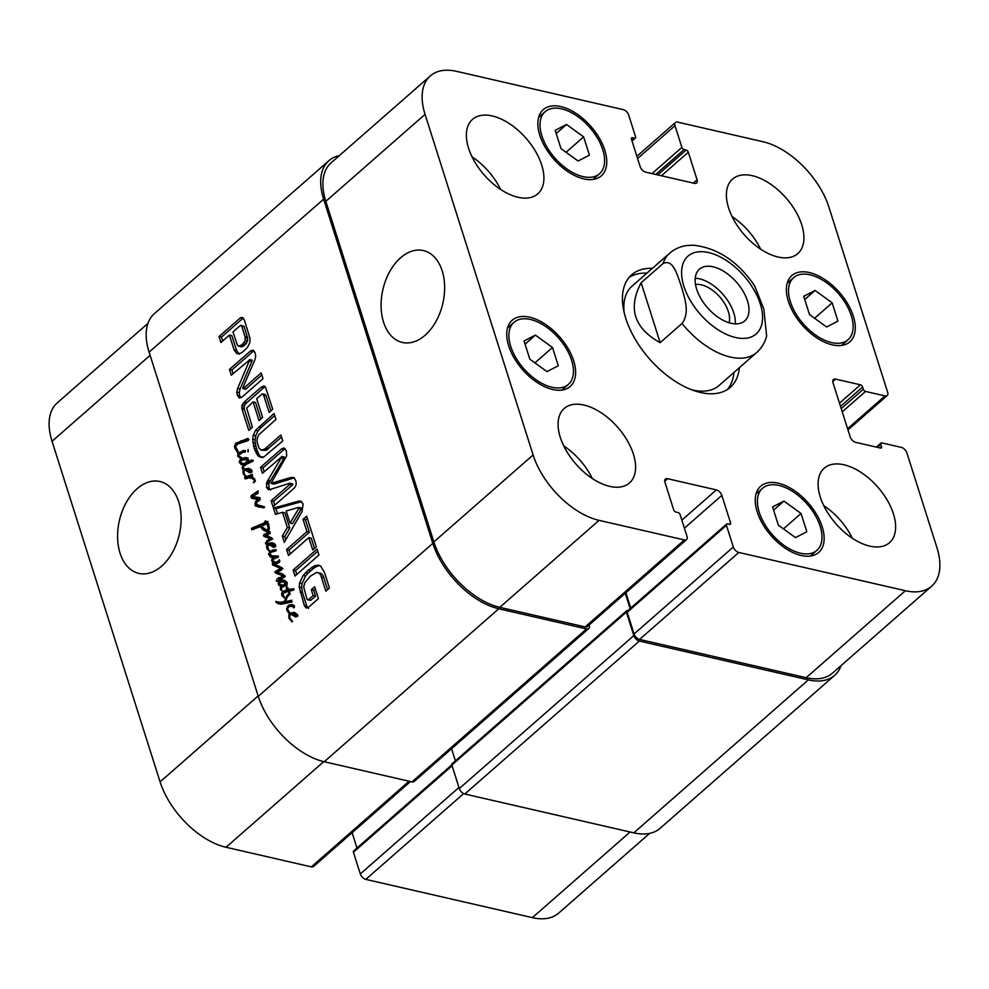 <?xml version="1.0" encoding="UTF-8"?>
<svg xmlns="http://www.w3.org/2000/svg" width="989" height="989" viewBox="0 0 989 989"><rect width="100%" height="100%" fill="white"/><g stroke="black" fill="none" stroke-linecap="round" stroke-linejoin="round"><path stroke-width="1.48" d="M243.257 470.393L244.382 470.467L244.011 473.657L246.31 476.673L245.408 477.019L242.886 472.112L243.257 470.393L244.258 470.628M242.886 472.112L243.776 472.309M243.282 474.213L244.481 474.485M246.31 476.673L252.269 474.423L252.393 475.919L250.823 476.599L253.32 477.514L255.372 480.889L253.505 482.756L254.569 480.481L252.17 478.429L248.808 477.761L245.717 478.812L244.691 478.008L245.408 477.019L246.793 477.588L246.31 476.673L248.746 477.23L252.442 475.771M246.681 471.147L249.117 471.704L248.511 470.702L244.283 469.033L248.573 468.341L251.429 469.701L251.948 471.53L250.934 472.767L249.277 472.643L245.692 469.862L244.555 470.517M244.827 477.242L246.001 477.502M247.126 478.565L247.275 477.798M244.691 478.008L246.249 478.367M244.901 478.243L246.1 478.515M245.717 478.812L244.913 478.602L245.754 478.787M254.902 479.121L248.808 477.761M253.308 478.416L251.972 478.293L253.308 478.416M254.569 480.481L255.347 480.654M254.124 481.284L255.125 481.507M253.32 482.273L254.074 482.447M251.515 474.609L252.467 474.831M249.389 477.971L248.746 477.23M246.953 477.415L248.684 477.811M246.521 477.6L248.078 477.885M246.681 477.638L247.843 477.91M246.409 477.563L247.571 477.947M249.005 470.987L250.674 470.962L248.709 469.899L247.213 469.75L249.005 470.987L251.923 471.629M251.874 470.715L248.709 469.899M250.674 470.962L251.948 471.259M245.012 469.318L247.25 469.837M245.915 469.911L247.918 470.368M250.637 472.767L249.117 471.704M247.448 469.874L244.283 469.033L243.479 470.022L242.354 468.65L242.96 464.929L240.945 464.434L239.165 461.467L241.328 458.785L246.78 457.697L247.967 458.785L247.448 461.554L252.801 460.095L252.702 461.331L244.419 465.226L243.158 466.981L244.283 469.033L246.731 469.59L249.834 468.798M244.382 470.467L245.729 470.01M244.122 463.544L246.484 462.036L246.941 459.638L242.194 459.972L240.166 461.554L242.354 463.396L246.558 464.101L248.919 462.592L249.117 461.22M242.354 463.396L246.558 464.101M248.622 459.984L247.979 459.873M246.78 460.33L247.831 460.577M246.681 460.664L247.745 460.899M246.484 462.036L248.919 462.592M245.185 462.889L247.621 463.458M250.922 460.132L252.875 460.577M247.448 461.554L249.883 462.11L253.357 460.689M245.618 457.561L247.485 457.994M244.172 457.635L248.066 458.117M241.328 458.785L243.764 459.353L246.607 458.191M242.565 460.083L243.764 459.353M240.117 459.526L242.157 459.984M239.165 461.467L240.142 461.69M245.396 465.498L239.412 462.679M242.96 464.929L244.382 465.263M243.875 465.102L240.945 464.434M242.194 467.822L243.183 468.044M242.354 468.65L244.234 469.083M261.591 505.948L264.669 507.011L263.865 507.901L255.409 505.935L255.446 501.744L257.536 499.086L253.32 498.703L251.317 497.924L250.996 496.874L251.243 495.588L258.117 490.903L258.018 493.214L252.504 496.565L259.884 497.665L260.169 499.779L256.695 502.264L255.867 504.514L262.283 506.121M258.067 505.243L262.654 506.232M258.302 505.07L258.97 505.416L258.302 505.07M255.867 504.514L256.534 504.86M252.504 496.565L260.132 497.962M253.703 497.034L257.375 497.85M254.939 497.121L256.139 497.591L254.939 497.121M255.953 494.389L258.277 492.893M251.243 495.588L253.073 496.008M250.996 496.874L253.431 497.43L253.679 496.144M251.317 497.924L253.765 498.481L253.431 497.43M254.408 498.79L253.765 498.481M257.536 499.086L259.971 499.643L258.908 500.904M256.46 500.335L258.352 500.78M255.446 501.744L256.868 502.078M254.841 503.71L255.941 503.957M255.063 505.181L257.499 505.738L257.276 504.266M255.409 505.935L257.845 506.492L257.499 505.738M259.155 507.308L257.845 506.492M294.722 615.109L296.391 615.071L294.425 614.008L292.929 613.86L294.722 615.109L297.64 615.739M297.59 614.824L294.425 614.008M296.391 615.071L297.664 615.368M288.973 614.515L290.136 613.093L294.289 612.451L297.491 614.565L296.651 616.876L294.994 616.753L291.792 614.256L290.21 614.441L289.728 617.779L292.67 621.525L291.854 621.722L288.998 618.323L288.973 614.515L289.975 614.738M288.603 616.221L289.493 616.419M288.998 618.323L290.197 618.607M292.398 615.257L294.833 615.813L293.646 614.626M291.211 614.07L294.19 614.799M296.341 616.876L294.833 615.813M293.461 607.716L292.559 606.381L289.109 606.578L287.997 607.567L287.737 609.731L290.136 613.093L292.571 613.662L295.55 612.908M290.136 613.093L289.505 613.699L292.571 613.662M291.953 614.256L292.682 614.132M289.839 613.773L291.137 614.07M294.351 606.801L291.755 606.208M293.362 606.838L294.302 607.048M293.449 606.986L294.265 607.172M293.461 607.37L294.129 607.518M289.394 613.637L286.995 610.609L286.674 608.581L288.331 605.33L292.076 604.502L294.265 605.614L293.993 607.839M288.331 605.33L290.766 605.886L293.325 605.033M286.674 608.581L287.601 608.791M286.995 610.609L288.405 610.93M288.689 613.192L289.74 613.427M265.571 543.814L266.981 540.538L270.405 538.56L264.001 536.458L263.494 535.185L270.022 531.6L270.009 533.553L265.621 535.395L271.752 537.831L271.369 539.697L267.265 542.096L266.016 543.913M267.5 535.828L268.266 536.013M267.191 532.96L270.257 533.281M264.347 534.023L266.783 534.579L269.638 533.516M263.581 535.667L266.016 536.236L266.783 534.579L265.93 535.754L263.494 535.185M264.001 536.458L266.437 537.015L266.016 536.236M267.438 537.435L266.437 537.015M272.84 539.116L269.638 537.954M270.405 538.56L271.851 538.881M270.59 538.14L267.203 537.386M270.368 538.634L271.827 538.98M266.981 540.538L269.02 541.008M265.472 542.738L266.498 542.973M271.097 552.369L269.75 552.06L272.111 550.317L275.956 549.538L275.795 550.922L271.332 552.196L269.54 553.914L271.258 555.818L278.28 556.09L278.404 557.042L272.89 559.415L272.581 560.194L274.719 562.073L273.978 562.803L271.654 560.788L272.507 557.771L270.442 556.856L268.452 554.223L269.861 554.545M270.442 556.856L272.877 557.425L270.887 554.78M274.954 558.328L272.877 557.425M272.507 557.771L274.46 558.216M271.987 558.773L273.224 559.057M271.654 560.788L273.397 561.183M274.917 562.654L274.089 561.344M272.482 562.086L274.621 562.58M272.284 563.656L274.719 564.212L276.425 563.371L273.978 562.803L278.391 561.072L279.306 559.762L279.887 561.183L278.96 562.556L275.004 564.41L282.137 567.81L281.37 569.812L276.92 572.099L282.063 573.744L284.857 575.821L284.745 576.921L277.217 581.445L276.252 580.815L277.353 578.75L283.472 576.006L275.919 573.163L274.831 571.902L280.555 568.23L272.68 565.016L272.284 563.656L274.089 562.766M274.695 562.556L278.972 562.543M275.375 556.226L278.502 556.696M277.822 556.782L273.224 556.263M272.111 550.317L276.092 550.304M273.372 551.59L274.546 550.873M270.937 551.021L273.137 551.528M270.022 552.01L266.894 548.66L266.869 544.84L267.908 543.468L272.185 542.776L275.041 544.135L275.56 545.977L274.546 547.201L272.89 547.078L269.107 544.395L267.549 545.631L268.501 549.55L270.207 551.442L272.148 551.887M270.566 551.85L271.604 552.097M270.133 552.047L271.283 552.233M270.306 552.085L271.209 552.295M268.452 554.223L270.207 551.442M274.695 562.654L277.13 563.124M276.425 563.371L277.13 563.211M272.519 564.83L274.954 565.399L274.719 564.212M272.68 565.016L274.954 565.399M272.902 565.189L275.115 565.572M276.982 566.882L279.417 567.439L275.338 565.745M282.99 568.786L279.417 567.439M280.555 568.23L282.075 568.576M279.813 569.058L281.667 569.479M278.799 569.664L280.925 570.146M278.379 571.469L281.247 570.22M274.831 571.902L277.328 572.396M275.919 573.163L278.366 573.719L277.266 572.458M280.394 574.683L278.366 573.719M281.939 575.227L282.842 575.252M285.339 576.191L284.375 575.796M283.472 576.006L284.919 576.34M281.185 576.723L284.684 576.983M278.898 577.576L281.333 578.132L283.62 577.279M279.788 579.307L281.333 578.132M277.353 578.75L279.541 579.245M277.217 581.445L276.252 580.815L277.18 581.025M281.469 573.472L280.542 573.175M278.391 561.072L279.8 561.393M272.618 545.433L274.287 545.396L272.321 544.333L270.825 544.185L272.618 545.433L275.535 546.076M275.486 545.149L272.321 544.333M274.287 545.396L275.572 545.693M270.294 545.582L272.729 546.138L271.555 544.964M269.107 544.395L272.086 545.137M274.25 547.201L272.729 546.138M267.908 543.468L270.343 544.024L273.446 543.245M269.305 545.396L270.343 544.024M266.869 544.84L267.871 545.075M266.498 546.546L267.389 546.756M266.894 548.66L268.106 548.932M289.505 594.364L289.839 592.324L289.048 593.177L289.876 594.562M281.642 593.4L282.631 593.635L284.622 597.727L281.989 595.786L281.642 593.4L282.941 591.397L287.651 589.617L286.229 588.096L286.612 586.465L288.924 589.432L293.869 588.789L293.745 590.062L289.554 591.088L289.962 594.476M288.924 589.432L293.857 589.691M286.229 588.096L288.553 588.628M287.651 589.617L289.839 589.642M286.13 589.889L290.086 590.173M285.376 591.954L288.565 590.445M282.941 591.397L285.042 591.879M281.741 595.254L283.126 595.576M281.989 595.786L283.596 596.157M284.622 597.727L283.781 597.628M289.431 594.463L287.082 597.418L285.598 601.671L291.582 600.224L291.99 601.98L282.224 604.032L278.193 603.686L275.708 601.473L280.072 602.35L284.313 601.596L286.909 595.638L289.048 593.177L288.368 591.311L282.631 593.635M288.368 591.311L289.678 591.607M286.909 595.638L288.207 595.934M284.783 600.41L285.71 600.62M284.56 601.25L285.611 601.497M284.313 601.596L286.995 601.807M280.072 602.35L282.52 602.919L286.748 602.153M277.612 602.153L282.52 602.919M276.154 602.499L278.589 603.055L278.144 602.041M276.673 602.882L278.589 603.055M280.629 604.242L279.121 603.451M285.598 601.671L288.034 602.227L292.101 601.349M238.955 452.962L243.43 450.428L245.507 450.588L245.346 452.035L243.059 452.332L239.177 454.767L238.955 452.962L238.213 453.592L234.492 447.176L235.654 443.344L247.819 438.461L248.313 440.562L238.065 443.876L235.506 446.385L238.955 452.962L240.822 453.395M243.603 441.7L244.518 441.527M248.499 439.128L246.644 438.708L248.499 438.955M246.484 439.079L248.474 439.536M240.982 440.711L243.418 441.267L248.919 439.635M238.089 443.9L243.418 441.267M235.654 443.344L238.028 443.888M234.504 445.792L235.605 446.039M234.492 447.176L236.037 447.535M234.949 448.499L236.767 448.919M236.272 450.564L237.941 450.959M237.311 452.084L238.695 452.406M237.162 452.047L238.745 452.505M238.881 453.024L237.533 452.591L238.93 452.913M239.054 454.643L238.72 455.991L242.021 457.907L240.006 457.956L237.595 456.065L238.213 453.592L239.177 454.668M237.793 454.038L238.67 454.248M237.595 456.065L239.387 456.473M241.168 458.253L240.03 456.621M240.537 458.13L239.709 457.907M240.006 457.956L240.933 458.167M239.289 453.691L239.993 453.852M243.43 450.428L245.581 450.922M242.911 452.406L245.593 451.095M247.88 451.664L248.091 449.451L248.276 451.75M281.877 590.618L280.406 589.728L281.346 586.279L279.244 585.624L278.094 583.77L279.133 581.619L281.68 580.036L284.028 580.147L287.144 582.397L285.945 584.239L284.375 583.485L286.34 582.954L283.695 581.779L279.528 582.657L279.022 583.93L280.851 585.055L287.206 584.697L282.236 587.206L281.061 589.123L281.655 590.767M283.398 585.129L286.81 585.463M283.287 585.612L285.833 585.686M281.111 585.142L284.016 585.847M287.193 582.657L283.695 581.779M285.413 582.348L287.206 582.756M285.722 582.533L287.218 582.88M285.994 583.077L287.119 583.337M285.846 583.164L287.057 583.436M285.438 583.3L286.909 583.634M284.375 583.485L286.489 583.967M281.68 580.036L285.141 580.568M281.568 582.175L284.115 580.592M279.133 581.619L280.901 582.027M278.094 583.77L279.071 583.992M279.244 585.624L281.692 586.18L280.542 584.326M283.299 586.749L281.692 586.18M280.864 586.193L283.175 586.7M280.258 587.923L281.395 588.183M280.406 589.728L281.877 590.062M266.4 530.005L267.636 529.708L268.13 527.199L266.721 523.54L264.372 522.18L265.584 520.807L268.575 523.762L269.28 529.053L268.068 531.513L266.647 531.785L263.395 530.141L260.317 526.704L251.701 529.684L251.589 528.213L265.027 522.711L265.299 524.454L261.22 526.148L266.4 530.005L268.724 530.549M265.027 522.711L264.236 522.761L265.163 522.971M263.445 523.329L265.275 523.75M261.628 524.219L264.063 524.776L265.88 523.886M260.503 524.331L264.063 524.776M262.938 524.887L261.739 525.827M258.537 525.629L260.972 526.197L258.945 526.865L256.51 526.296M254.222 526.914L258.945 526.865M253.988 527.174L256.658 527.483M251.589 528.213L254.025 528.769L256.423 527.73M253.938 529.498L254.025 528.769M251.503 528.93L253.073 529.3M259.625 526.853L261.949 527.088M260.836 527.458L262.629 527.866M263.395 530.141L265.843 530.71L263.272 528.015M268.773 532.144L265.843 530.71M266.807 522.748L268.019 521.364M264.965 522.266L268.106 523.082L264.965 522.266M266.721 523.54L268.649 523.972M267.698 524.949L269.008 525.246M268.13 527.199L269.28 527.458M267.636 529.708L268.959 530.017M266.968 529.931L268.823 530.351M307.023 599.359L308.37 599.754L313.142 595.625L311.275 589.741L314.663 586.761L318.421 598.605L308.766 607.073L306.034 607.963L304.34 605.515L299.234 587.07L299.618 583.028L303.116 575.487L308.271 570.159L314.477 565.757L318.446 565.139L320.535 565.968L324.441 572.334L329.424 588.035L325.826 591.187L321.376 577.131C320.523 574.053 318.915 572.483 316.542 572.433L310.348 576.179L304.872 582.608L303.697 586.934L307.023 599.359M320.09 573.187L316.542 572.433M312.759 549.983L308.828 537.608L288.467 555.459L286.575 549.513L306.949 531.662L303.03 519.324L306.627 516.184L316.356 546.83L312.759 549.983M290.383 483.881L289.332 483.349L270.801 489.283L268.192 489.604L266.498 487.28L267.018 481.804L281.89 456.708L262.406 473.311L260.515 467.352L281.605 448.87L283.769 447.992L285.03 448.685L286.353 451.207L286.662 455.855L271.035 483.3L290.778 477.526L294.104 477.736L295.612 480.394C296.712 483.349 296.206 485.97 294.092 488.257L273.013 506.739L271.11 500.768L290.383 483.881L292.818 484.437L290.259 483.3M292.398 483.794L289.962 483.238M281.754 457.388L284.202 457.944L284.325 457.264L281.445 456.51M271.035 483.3L274.633 483.942L294.215 477.848M292.967 477.291L294.104 477.736M242.565 352.059L240.686 353.258L236.804 353.703L234.096 349.896L229.399 335.073L220.918 342.515L219.026 336.557L240.08 318.099L242.392 317.457L244.456 320.213L250.007 338.436L249.784 342.775L247.448 347.448L242.565 352.059M253.097 401.893L246.694 408.086L252.393 427.285L248.795 430.425L241.959 408.877L241.885 405.601L244.32 401.967L261.294 387.082L264.125 385.982L265.509 387.144L272.704 409.248L269.119 412.401L263.692 395.303L262.827 394.005L261.788 394.277L256.683 398.74L262.629 417.482L259.044 420.634L253.097 401.893L255.533 402.449L260.812 419.089M263.692 395.303L266.128 395.872L265.262 394.562L262.097 394.055M242.837 387.812L243.343 388.529L261.17 372.902L263.012 378.676L242.157 396.96L239.35 398.023L237.286 395.217L236.779 392.139L237.681 388.368L249.76 359.823L231.278 375.202L229.448 369.416L250.415 351.046L253.135 350.081L255.211 353.011L255.681 356.745L254.915 359.675L242.837 387.812M242.762 388.393L245.779 389.085L261.85 375.016M249.723 360.144L252.207 360.379L249.451 359.563M273.446 508.111L298.74 501.151L300.743 501.139L303.104 503.994L302.041 511.548L284.3 542.343L282.31 536.05L287.329 527.508L282.495 512.29L275.424 514.379L273.446 508.111L275.882 508.667L301.707 501.658M317.061 549.068L318.953 555.014L294.982 576.018L293.09 570.06L317.061 549.068M258.97 434.604L257.325 437.719L257.029 441.898L259.044 448.227L261.294 450.23L264.928 448.907L280.876 434.987L282.755 440.946L263.939 456.819L260.218 457.178L257.944 455.818L254.173 448.437L252.665 439.165L253.246 435.234L255.533 430.326L274.052 413.489L275.943 419.435L258.97 434.604M589.048 625.036L589.147 625.345A5.501 3.091 -131.2 0 1 588.715 628.547A5.501 3.091 -131.2 0 1 586.514 628.93L498.765 608.767A66.028 37.112 -131.2 0 1 432.811 543.357L323.626 199.16A66.028 37.112 -131.2 0 1 328.855 160.713A66.028 37.112 -131.2 0 1 339.338 155.632M328.855 160.713L154.333 313.674A66.028 37.112 48.8 0 0 149.092 352.121L258.277 696.33A66.028 37.112 48.8 0 0 324.231 761.728L411.98 781.891A5.501 3.091 48.8 0 0 414.181 781.508L588.715 628.547M307.616 599.816L310.806 600.311L315.578 596.182L313.711 590.297L315.33 588.875M321.376 577.131L323.811 577.7C322.958 574.621 321.351 573.051 318.99 572.99M327.594 589.642L323.811 577.7M314.477 565.757L316.913 566.326L319.756 565.597M311.312 567.649L313.748 568.218L316.913 566.326M305.65 572.557L308.086 573.126L313.748 568.218M303.116 575.487L305.564 576.043L308.086 573.126M299.618 583.028L302.065 583.597L305.564 576.043M299.234 587.07L301.67 587.627L302.065 583.597M300.075 592.052L302.51 592.621L301.67 587.627M304.34 605.515L306.775 606.072L302.51 592.621M308.469 608.532L306.775 606.072M311.275 589.741L313.711 590.297M313.142 595.625L315.578 596.182M308.692 599.519L311.139 600.076M308.37 599.754L310.806 600.311M314.527 548.438L311.275 538.177L308.828 537.608M303.03 519.324L305.465 519.893L307.295 518.285M306.949 531.662L309.384 532.218L305.465 519.893M286.575 549.513L289.011 550.069L309.384 532.218M290.234 553.914L289.011 550.069M289.826 484.622L292.262 485.179L292.818 484.437M271.11 500.768L273.545 501.324L292.262 485.179M274.781 505.194L273.545 501.324M290.778 477.526L293.214 478.083M273.471 483.856L274.633 483.942L273.471 483.856M281.605 448.87L284.041 449.426L285.079 448.759M260.515 467.352L262.95 467.908L284.041 449.426M264.162 471.741L262.95 467.908M281.828 456.597L283.88 457.066M267.018 481.804L269.453 482.36L284.202 457.944M266.387 483.374L268.823 483.93L269.453 482.36M266.498 487.28L268.934 487.837L268.823 483.93M270.627 490.161L268.934 487.837M238.708 346.373L242.33 344.518L245.247 340.525L245.037 336.507L241.6 325.814L244.048 326.37L241.093 325.356L239.845 325.925L232.996 331.921L237.335 345.198L241.143 346.929L243.022 346.385L246.446 343.381L247.819 338.597L244.048 326.37M241.761 326.16L244.196 326.716M245.037 336.507L247.473 337.064M245.148 336.977L247.584 337.533M245.371 338.04L247.819 338.597M245.247 340.525L247.683 341.081M244.011 342.824L246.446 343.381M242.33 344.518L244.765 345.074M241.946 344.852L244.382 345.421M241.526 345.161L243.962 345.717M240.587 345.816L243.022 346.385M240.784 317.654L243.393 318.137M240.08 318.099L243.22 318.211M219.026 336.557L221.462 337.113L242.515 318.668M222.686 340.958L221.462 337.113M229.399 335.073L231.834 335.63L236.544 350.452L234.096 349.896M239.239 354.26L236.544 350.452M265.262 394.562L264.533 394.611L265.262 394.562M270.887 410.855L266.128 395.872M261.294 387.082L263.729 387.651L265.188 386.699M242.935 403.401L245.371 403.957L263.729 387.651M241.885 405.601L244.32 406.158L245.371 403.957M241.761 407.839L244.196 408.408L244.32 406.158M241.959 408.877L244.407 409.434L244.196 408.408M250.563 428.88L244.407 409.434M250.415 351.046L252.85 351.602L254.161 350.897M229.448 369.416L231.883 369.985L252.85 351.602M233.045 373.644L231.883 369.985M249.574 359.588L251.886 360.12M249.401 361.034L251.836 361.591L252.158 360.701M237.681 388.368L240.117 388.924L251.836 361.591M236.779 392.139L239.214 392.695L240.117 388.924M237.286 395.217L239.721 395.773L239.214 392.695M240.747 397.763L239.721 395.773M243.343 388.529L245.779 389.085M298.69 508.531L298.344 507.456L286.204 510.992L290.061 523.144L298.69 508.531L301.126 509.088L301.324 508.235L298.789 507.555M290.061 523.144L292.497 523.7L301.126 509.088M298.344 507.456L300.78 508.012M298.74 501.151L301.175 501.72M277.501 513.761L275.882 508.667M282.495 512.29L284.943 512.858L289.765 528.077L287.329 527.508M282.31 536.05L284.745 536.619L289.765 528.077M285.759 539.809L284.745 536.619M293.09 570.06L295.538 570.628L317.729 551.17M296.749 574.473L295.538 570.628M258.512 427.1L260.948 427.668L274.719 415.59M255.533 430.326L257.981 430.895L260.948 427.668M253.246 435.234L255.694 435.803L257.981 430.895M252.665 439.165L255.1 439.722L255.694 435.803M252.838 442.763L255.273 443.319L255.1 439.722M254.173 448.437L256.608 449.006L255.273 443.319M256.25 453.494L258.685 454.062L256.608 449.006M257.944 455.818L260.379 456.374L258.685 454.062M262.654 457.746L260.379 456.374M263.803 449.723L266.239 450.279L281.544 437.101M261.294 450.23L266.239 450.279M735.223 323.86A34.392 19.323 48.8 0 0 722.922 294.302A34.392 19.323 48.8 0 0 695.23 278.23M729.054 322.748A27.049 15.206 48.8 0 0 728.361 311.634A27.049 15.206 48.8 0 0 695.527 284.498M696.676 289.208A34.392 19.323 -131.2 0 1 699.408 269.181A34.392 19.323 -131.2 0 1 736.607 282.31A34.392 19.323 -131.2 0 1 744.742 320.906A34.392 19.323 -131.2 0 1 718.966 317.84A34.392 19.323 -131.2 0 1 696.676 289.208M641.144 282.743L663.038 263.544C673.497 258.376 677.552 276.067 681.211 285.92C684.029 296.502 690.52 312.054 682.051 323.477L660.158 342.664L641.144 282.743C627.694 308.185 634.023 328.15 660.158 342.664M682.051 323.477A66.028 37.112 48.8 0 0 756.696 352.492C761.617 348.066 764.942 342.59 766.636 336.037L763.854 309.112L754.731 286.019M646.905 273.137A74.83 42.057 48.8 0 0 629.14 277.377M727.409 389.493A74.83 42.057 48.8 0 0 733.937 372.445M754.891 286.266C738.424 261.739 717.952 248.054 693.474 245.198L686.811 245.544C680.284 246.446 674.56 248.993 669.664 253.196L632.02 286.18A66.028 37.112 48.8 0 0 624.133 312.475M691.941 389.851A66.028 37.112 48.8 0 0 719.052 385.487L756.696 352.492M739.413 367.648A74.83 42.057 -131.2 0 1 730.327 387.305A74.83 42.057 -131.2 0 1 649.377 358.76A74.83 42.057 -131.2 0 1 631.687 274.769A74.83 42.057 -131.2 0 1 652.381 268.34M425.146 335.197A47.126 30.758 102.9 0 1 402.313 342.441A47.126 30.758 102.9 0 1 382.891 289.616A47.126 30.758 102.9 0 1 423.416 250.576A47.126 30.758 102.9 0 1 444.63 286.427A47.126 30.758 102.9 0 1 425.146 335.197M161.64 566.153A47.126 30.758 102.9 0 1 138.806 573.385A47.126 30.758 102.9 0 1 119.385 520.573A47.126 30.758 102.9 0 1 159.909 481.519A47.126 30.758 102.9 0 1 181.123 517.383A47.126 30.758 102.9 0 1 161.64 566.153M649.662 833.368L558.698 913.094A66.028 37.112 -131.2 0 1 532.379 917.644L365.794 879.382A5.501 3.091 -131.2 0 1 360.305 873.93L353.432 852.246A2.201 1.236 -131.2 0 1 353.605 850.973L451.8 764.893M356.98 848.006L352.121 832.701M410.484 781.545L313.55 866.5A5.501 3.091 -131.2 0 1 311.362 866.883L226.036 847.276A66.028 37.112 -131.2 0 1 160.094 781.879L52.046 441.292A66.028 37.112 -131.2 0 1 57.288 402.832L147.93 323.391M566.512 124.478L583.634 136.878L589.419 155.137L578.095 160.997L560.986 148.597L555.188 130.338L566.512 124.478L556.201 133.527M583.634 136.878L566.067 152.281M815.035 290.457L832.157 302.844L837.943 321.104L826.619 326.963L809.509 314.576L803.711 296.317L815.035 290.457L804.725 299.494M832.157 302.844L814.59 318.248M783.918 501.077L801.028 513.476L806.826 531.723L795.502 537.596L778.38 525.196L772.594 506.937L783.918 501.077L773.596 510.126M801.028 513.476L783.461 528.868M535.395 335.11L552.505 347.498L558.303 365.757L546.979 371.617L529.857 359.217L524.071 340.97L535.395 335.11L525.085 344.147M552.505 347.498L534.938 362.901M759.243 512.339A41.266 23.192 48.8 0 0 785.983 546.694A41.266 23.192 48.8 0 0 816.902 550.366A41.266 23.192 48.8 0 0 807.148 504.044A41.266 23.192 48.8 0 0 762.507 488.306A41.266 23.192 48.8 0 0 759.243 512.339M757.203 511.869A44.011 24.737 -131.2 0 1 760.702 486.229A44.011 24.737 -131.2 0 1 808.31 503.03A44.011 24.737 -131.2 0 1 818.719 552.431A44.011 24.737 -131.2 0 1 785.736 548.524A44.011 24.737 -131.2 0 1 757.203 511.869M790.359 301.707A41.266 23.192 48.8 0 0 817.099 336.075A41.266 23.192 48.8 0 0 848.03 339.746A41.266 23.192 48.8 0 0 838.276 293.424A41.266 23.192 48.8 0 0 793.635 277.674A41.266 23.192 48.8 0 0 790.359 301.707M788.332 301.249A44.011 24.737 -131.2 0 1 791.818 275.61A44.011 24.737 -131.2 0 1 839.438 292.41A44.011 24.737 -131.2 0 1 849.848 341.811A44.011 24.737 -131.2 0 1 816.852 337.904A44.011 24.737 -131.2 0 1 788.332 301.249M541.836 135.74A41.266 23.192 48.8 0 0 568.576 170.096A41.266 23.192 48.8 0 0 599.507 173.767A41.266 23.192 48.8 0 0 589.753 127.445A41.266 23.192 48.8 0 0 545.112 111.708A41.266 23.192 48.8 0 0 541.836 135.74M539.809 135.27A44.011 24.737 -131.2 0 1 543.295 109.631A44.011 24.737 -131.2 0 1 590.915 126.431A44.011 24.737 -131.2 0 1 601.324 175.844A44.011 24.737 -131.2 0 1 568.329 171.925A44.011 24.737 -131.2 0 1 539.809 135.27M510.72 346.36A41.266 23.192 48.8 0 0 537.46 380.728A41.266 23.192 48.8 0 0 568.378 384.387A41.266 23.192 48.8 0 0 558.624 338.077A41.266 23.192 48.8 0 0 513.983 322.327A41.266 23.192 48.8 0 0 510.72 346.36M508.68 345.89A44.011 24.737 -131.2 0 1 512.178 320.263A44.011 24.737 -131.2 0 1 559.786 337.051A44.011 24.737 -131.2 0 1 570.196 386.464A44.011 24.737 -131.2 0 1 537.212 382.545A44.011 24.737 -131.2 0 1 508.68 345.89M623.206 109.618A5.501 3.091 -131.2 0 1 628.695 115.07L635.568 136.754A2.201 1.236 -131.2 0 1 635.395 138.027A2.201 1.236 -131.2 0 1 634.518 138.188L632.49 137.718A2.201 1.236 48.8 0 0 631.612 137.867A2.201 1.236 48.8 0 0 631.439 139.152L640.18 166.708A5.501 3.091 48.8 0 0 645.681 172.148L694.426 183.348A5.501 3.091 48.8 0 0 696.627 182.977A5.501 3.091 48.8 0 0 697.06 179.775L688.319 152.219A2.201 1.236 48.8 0 0 686.119 150.031L684.091 149.574A2.201 1.236 -131.2 0 1 681.891 147.386L675.017 125.702A5.501 3.091 -131.2 0 1 675.45 122.5A5.501 3.091 -131.2 0 1 677.638 122.117L762.964 141.724A66.028 37.112 -131.2 0 1 828.906 207.121L887.665 392.324A5.501 3.091 -131.2 0 1 887.22 395.526A5.501 3.091 -131.2 0 1 885.031 395.909L865.523 391.434A2.201 1.236 -131.2 0 1 863.335 389.246L862.618 386.996A2.201 1.236 48.8 0 0 860.418 384.808L835.631 379.121A5.501 3.091 48.8 0 0 833.443 379.492A5.501 3.091 48.8 0 0 832.998 382.706L850.194 436.903A5.501 3.091 48.8 0 0 855.695 442.355L880.482 448.054A2.201 1.236 48.8 0 0 881.347 447.893A2.201 1.236 48.8 0 0 881.533 446.62L880.816 444.358A2.201 1.236 -131.2 0 1 880.989 443.072A2.201 1.236 -131.2 0 1 881.867 442.924L901.362 447.399A5.501 3.091 -131.2 0 1 906.864 452.851L936.954 547.708A66.028 37.112 -131.2 0 1 931.712 586.168A66.028 37.112 -131.2 0 1 905.392 590.717L738.82 552.455A5.501 3.091 -131.2 0 1 733.319 547.004L726.445 525.32A2.201 1.236 -131.2 0 1 726.618 524.046A2.201 1.236 -131.2 0 1 727.496 523.886L729.523 524.355A2.201 1.236 48.8 0 0 730.401 524.207A2.201 1.236 48.8 0 0 730.574 522.921L721.834 495.365A5.501 3.091 48.8 0 0 716.345 489.914L667.587 478.713A5.501 3.091 48.8 0 0 665.399 479.096A5.501 3.091 48.8 0 0 664.954 482.298L673.694 509.854A2.201 1.236 48.8 0 0 675.895 512.042L677.922 512.5A2.201 1.236 -131.2 0 1 680.123 514.688L687.009 536.359A5.501 3.091 -131.2 0 1 686.564 539.574A5.501 3.091 -131.2 0 1 684.376 539.945L599.05 520.35A66.028 37.112 -131.2 0 1 533.108 454.952L425.06 114.353A66.028 37.112 -131.2 0 1 430.302 75.906A66.028 37.112 -131.2 0 1 456.621 71.356L623.206 109.618M820.301 497.047A49.512 27.828 -131.2 0 1 824.233 468.205A49.512 27.828 -131.2 0 1 877.799 487.107A49.512 27.828 -131.2 0 1 889.507 542.689A49.512 27.828 -131.2 0 1 852.394 538.288A49.512 27.828 -131.2 0 1 820.301 497.047M728.596 207.95A49.512 27.828 -131.2 0 1 732.528 179.12A49.512 27.828 -131.2 0 1 786.094 198.01A49.512 27.828 -131.2 0 1 797.802 253.592A49.512 27.828 -131.2 0 1 760.689 249.191A49.512 27.828 -131.2 0 1 728.596 207.95M468.576 148.226A49.512 27.828 -131.2 0 1 472.507 119.385A49.512 27.828 -131.2 0 1 526.074 138.275A49.512 27.828 -131.2 0 1 537.781 193.869A49.512 27.828 -131.2 0 1 500.669 189.455A49.512 27.828 -131.2 0 1 468.576 148.226M560.281 437.323A49.512 27.828 -131.2 0 1 564.212 408.482A49.512 27.828 -131.2 0 1 617.779 427.372A49.512 27.828 -131.2 0 1 629.486 482.953A49.512 27.828 -131.2 0 1 592.374 478.552A49.512 27.828 -131.2 0 1 560.281 437.323M852.333 538.239A49.512 27.828 48.8 0 0 823.775 505.651M760.628 249.141A49.512 27.828 48.8 0 0 732.07 216.554M500.607 189.418A49.512 27.828 48.8 0 0 472.05 156.831M592.312 478.503A49.512 27.828 48.8 0 0 563.755 445.928M451.565 748.747L455.41 760.838M626.556 610.831L452.035 763.805A2.201 1.236 48.8 0 0 451.862 765.078L459.304 788.567A5.501 3.091 48.8 0 0 464.805 794.019L633.813 832.849A66.028 37.112 48.8 0 0 660.145 828.288L834.667 675.326A66.028 37.112 -131.2 0 1 808.347 679.876L639.339 641.057A5.501 3.091 -131.2 0 1 633.838 635.606L626.383 612.117A2.201 1.236 -131.2 0 1 626.556 610.831A2.201 1.236 -131.2 0 1 627.434 610.683L627.694 610.745M931.712 586.168L832.466 673.15A66.028 37.112 -131.2 0 1 806.146 677.7L639.574 639.438A5.501 3.091 -131.2 0 1 634.073 633.986L627.199 612.302A2.201 1.236 -131.2 0 1 627.372 611.017L726.618 524.046M630.747 608.062L625.889 592.745M686.564 539.574L587.33 626.556A5.501 3.091 -131.2 0 1 585.129 626.927L499.816 607.333A66.028 37.112 -131.2 0 1 433.862 541.923L325.826 201.336A66.028 37.112 -131.2 0 1 331.055 162.888L430.302 75.906M630.166 608.581L625.308 593.264M841.07 665.609A66.028 37.112 -131.2 0 1 834.667 675.326M252.17 478.429L254.606 478.985M245.606 462.568L248.041 463.124M254.717 493.054L257.152 493.61M268.674 539.475L270.924 539.994M272.247 558.365L273.619 558.686M275.016 566.116L277.464 566.685M278.91 567.451L281.346 568.007M277.241 570.245L279.677 570.814M277.18 573.682L279.615 574.238M282.903 575.635L284.906 576.093M278.107 578.169L280.542 578.726M279.603 573.002L281.21 573.373M275.338 562.358L277.773 562.926M235.629 449.513L237.348 449.896M280.765 587.107L282.026 587.404M262.542 523.688L264.978 524.257M255.36 526.655L257.808 527.224M252.801 527.669L255.236 528.225M323.626 199.16L149.092 352.121M258.277 696.33L432.811 543.357M308.271 570.159L310.707 570.715M281.346 458.142L283.781 458.711M267.932 480.246L270.368 480.802M244.32 401.967L246.756 402.523M253.456 445.915L255.891 446.472M255.026 450.873L257.461 451.429M265.954 448.066L268.39 448.623M264.928 448.907L267.376 449.463M682.806 264.261A51.712 29.064 48.8 0 0 723.948 333.169A51.712 29.064 48.8 0 0 760.269 303.821A51.712 29.064 48.8 0 0 720.202 256.917A51.712 29.064 48.8 0 0 682.806 264.261M669.664 253.196A66.028 37.112 48.8 0 0 663.038 263.544M630.104 831.996L532.379 917.644M463.668 793.611L365.794 879.382M458.958 787.467L360.305 873.93M452.084 765.783L353.432 852.246M409.087 781.223L311.362 866.883M323.774 761.629L226.036 847.276M258.154 695.922L160.094 781.879M150.118 355.335L52.046 441.292M631.872 140.512L634.518 138.188M631.353 138.72L632.49 137.718M693.277 183.089L697.06 179.775M661.443 175.77L688.319 152.219M657.722 174.917L686.119 150.031M651.986 173.607L681.891 147.386M655.695 174.46L684.091 149.574M637.584 158.512L675.017 125.702M847.598 428.719L885.031 395.909M842.245 411.832L865.523 391.434M841.219 408.618L863.335 389.246M840.514 406.368L862.618 386.996M839.488 403.153L860.418 384.808M832.775 381.618L835.631 379.121M880.012 447.943L881.533 446.62M877.404 447.349L880.816 444.358M806.146 677.7L905.392 590.717M639.574 639.438L738.82 552.455M634.073 633.986L733.319 547.004M627.199 612.302L726.445 525.32M729.066 524.244L730.574 522.921M684.4 528.175L721.834 495.365M681.854 520.14L716.345 489.914M664.732 481.223L667.587 478.713M585.129 626.927L684.376 539.945M499.816 607.333L599.05 520.35M433.862 541.923L533.108 454.952M325.826 201.336L425.06 114.353M633.813 832.849L808.347 679.876M464.805 794.019L639.339 641.057M459.304 788.567L633.838 635.606M451.862 765.078L626.383 612.117M411.98 781.891L586.514 628.93M324.231 761.728L498.765 608.767M252.85 478.268L250.415 477.712M247.806 477.91L246.62 477.638M252.232 471.84L249.797 471.271M248.251 470.405L245.816 469.849M258.661 505.404L256.225 504.847M255.731 497.529L253.295 496.973M297.949 615.949L295.513 615.393M293.968 614.515L291.532 613.959M292.126 614.317L289.69 613.761M294.598 606.764L292.151 606.208M271.184 552.307L270.232 552.085M275.844 546.274L273.409 545.718M271.864 544.84L269.428 544.284M239.697 452.616L237.249 452.06M287.181 583.201L286.229 582.978M283.571 586.761L281.136 586.205M263.21 525.06L260.775 524.504M262.53 527.162L260.095 526.605M273.879 484.091L271.431 483.534M284.115 457.029L281.68 456.473M292.583 483.794L290.148 483.238M265.188 394.537L262.74 393.981M251.96 360.132L249.525 359.576M245.42 389.209L242.985 388.64M301.064 508L298.629 507.444M762.507 488.306L756.041 493.981M816.902 550.366L810.436 556.041M793.635 277.674L787.157 283.349M848.03 339.746L841.552 345.421M545.112 111.708L538.634 117.382M599.507 173.767L593.029 179.442M513.983 322.327L507.518 328.002M568.378 384.387L561.913 390.062M632.02 140.994L635.395 138.027M636.879 156.299L675.45 122.5M847.981 429.918L887.22 395.526M876.378 447.115L880.989 443.072"/></g></svg>
